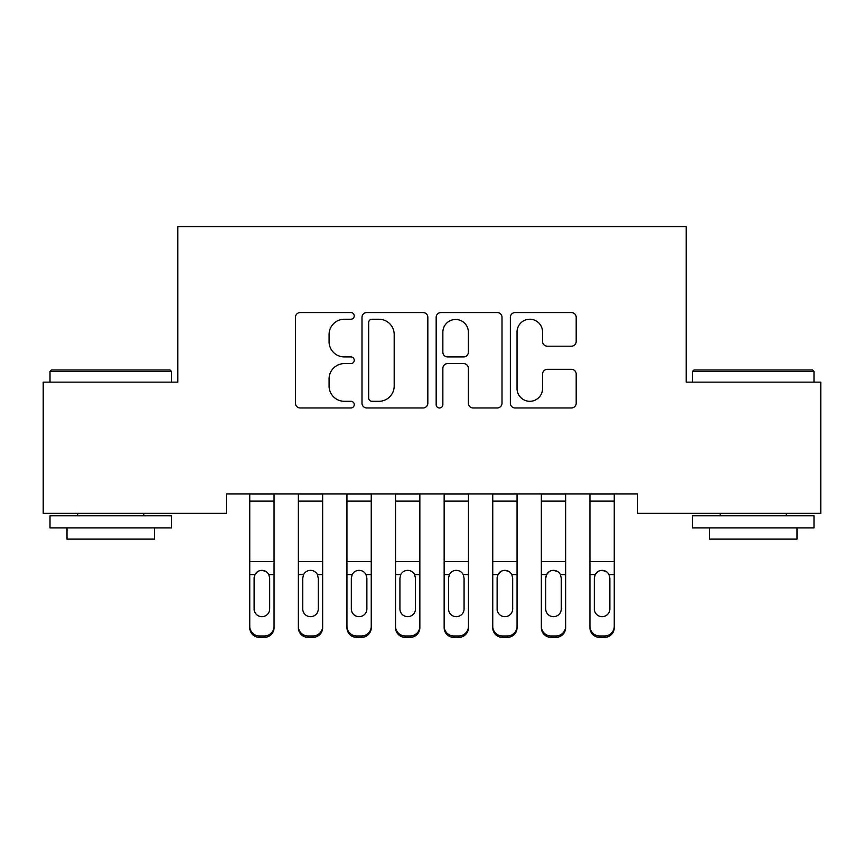 <?xml version="1.0" encoding="UTF-8"?>
<svg xmlns="http://www.w3.org/2000/svg" width="864" height="864" viewBox="0 0 864 864"><rect width="100%" height="100%" fill="white"/><g stroke="black" fill="none" stroke-linecap="round" stroke-linejoin="round"><path stroke-width="1.3" d="M354.24 315.9A3.337 3.337 0 0 0 350.903 312.563L300.218 312.563A4.774 4.774 0 0 0 295.445 317.336L295.445 403.196A4.774 4.774 0 0 0 300.218 407.97L350.903 407.97A3.337 3.337 0 0 0 354.24 404.633A3.337 3.337 0 0 0 350.903 401.296L344.347 401.296A15.26 15.26 0 0 1 329.076 386.024L329.076 378.875A15.26 15.26 0 0 1 344.347 363.604L350.903 363.604A3.337 3.337 0 0 0 354.24 360.266A3.337 3.337 0 0 0 350.903 356.929L344.347 356.929A15.26 15.26 0 0 1 329.076 341.658L329.076 334.508A15.26 15.26 0 0 1 344.347 319.237L350.903 319.237A3.337 3.337 0 0 0 354.24 315.9M571.417 346.194A4.774 4.774 0 0 0 576.191 341.42L576.191 317.336A4.774 4.774 0 0 0 571.417 312.563L515.128 312.563A4.774 4.774 0 0 0 510.354 317.336L510.354 403.196A4.774 4.774 0 0 0 515.128 407.97L571.417 407.97A4.774 4.774 0 0 0 576.191 403.196L576.191 374.101A4.774 4.774 0 0 0 571.417 369.328L547.322 369.328A4.774 4.774 0 0 0 542.56 374.101L542.56 388.53A12.766 12.766 0 0 1 529.794 401.296A12.766 12.766 0 0 1 517.028 388.53L517.028 332.003A12.766 12.766 0 0 1 529.794 319.237A12.766 12.766 0 0 1 542.56 332.003L542.56 341.42A4.774 4.774 0 0 0 547.322 346.194L571.417 346.194M637.578 493.916L226.422 493.916L226.422 513.356L43.2 513.356L43.2 382.136L177.822 382.136L177.822 226.616L686.178 226.616L686.178 382.136L820.8 382.136L820.8 513.356L637.578 513.356L637.578 493.916M427.831 317.336A4.774 4.774 0 0 0 423.058 312.563L366.768 312.563A4.774 4.774 0 0 0 361.994 317.336L361.994 403.196A4.774 4.774 0 0 0 366.768 407.97L423.058 407.97A4.774 4.774 0 0 0 427.831 403.196L427.831 317.336M440.942 312.563L497.232 312.563A4.774 4.774 0 0 1 502.006 317.336L502.006 403.196A4.774 4.774 0 0 1 497.232 407.97L473.148 407.97A4.774 4.774 0 0 1 468.374 403.196L468.374 368.377A4.774 4.774 0 0 0 463.601 363.604L447.628 363.604A4.774 4.774 0 0 0 442.854 368.377L442.854 404.633A3.337 3.337 0 0 1 439.517 407.97A3.337 3.337 0 0 1 436.169 404.633L436.169 317.336A4.774 4.774 0 0 1 440.942 312.563M372.017 319.237A3.337 3.337 0 0 0 368.669 322.585L368.669 397.948A3.337 3.337 0 0 0 372.017 401.296L378.929 401.296A15.26 15.26 0 0 0 394.189 386.024L394.189 334.508A15.26 15.26 0 0 0 378.929 319.237L372.017 319.237M468.374 332.24A12.766 12.766 0 0 0 455.609 319.475A12.766 12.766 0 0 0 442.854 332.24L442.854 352.156A4.774 4.774 0 0 0 447.628 356.929L463.601 356.929A4.774 4.774 0 0 0 468.374 352.156L468.374 332.24M249.75 575.975L249.75 626.324A9.72 9.655 -0 0 0 259.47 635.98L264.33 635.98A9.72 9.655 -0 0 0 274.05 626.324L274.05 627.728A9.72 9.655 180 0 1 264.33 637.384L264.33 635.98M269.676 608.947L269.676 578.167L269.676 608.947A7.776 7.722 180 0 1 261.9 616.669A7.776 7.722 180 0 0 269.676 608.947M254.124 610.351L254.124 608.947A7.776 7.722 180 0 0 261.9 616.669M257.839 571.482L254.988 574.571L254.124 577.433M265.961 571.482L261.9 570.337C265 570.456 267.3 571.871 268.812 574.571L269.676 578.167M274.05 493.916L274.05 627.728M249.75 493.916L249.75 626.324M259.47 635.98L259.47 637.384L264.33 637.384M259.47 637.384A9.72 9.655 180 0 1 249.75 627.728M249.75 574.571L254.988 574.571L254.124 578.167L254.124 608.947M254.988 574.571C256.489 571.871 258.79 570.456 261.9 570.337M322.65 493.916L322.65 627.728A9.72 9.655 180 0 1 312.93 637.384L312.93 635.98A9.72 9.655 -0 0 0 322.65 626.324M308.07 635.98L308.07 637.384A9.72 9.655 180 0 1 298.35 627.728L298.35 626.324A9.72 9.655 -0 0 0 308.07 635.98L312.93 635.98M298.35 493.916L298.35 626.324M308.07 637.384L312.93 637.384M317.412 574.571L318.276 578.167L318.276 608.947A7.776 7.722 180 0 1 310.5 616.669A7.776 7.722 180 0 1 302.724 608.947L302.724 578.167L303.588 574.571C305.089 571.871 307.39 570.456 310.5 570.337C313.6 570.456 315.9 571.871 317.412 574.571L322.65 574.571M371.25 493.916L371.25 627.728A9.72 9.655 180 0 1 361.53 637.384L361.53 635.98A9.72 9.655 -0 0 0 371.25 626.324M356.67 635.98L356.67 637.384A9.72 9.655 180 0 1 346.95 627.728L346.95 626.324A9.72 9.655 -0 0 0 356.67 635.98L361.53 635.98M346.95 493.916L346.95 626.324M356.67 637.384L361.53 637.384M366.012 574.571L366.876 578.167L366.876 608.947A7.776 7.722 180 0 1 359.1 616.669A7.776 7.722 180 0 1 351.324 608.947L351.324 578.167L352.188 574.571C353.689 571.871 355.99 570.456 359.1 570.337C362.2 570.456 364.5 571.871 366.012 574.571L371.25 574.571M50.004 371.444L51.462 369.986L170.046 369.986L171.504 371.444L50.004 371.444L50.004 382.136M171.504 527.936L50.004 527.936L50.004 515.786L171.504 515.786L171.504 527.936M154.494 527.936L154.494 539.114L67.014 539.114L67.014 527.936M692.496 371.444L693.954 369.986L812.538 369.986L813.996 371.444L692.496 371.444L692.496 382.136M813.996 527.936L692.496 527.936L692.496 515.786L813.996 515.786L813.996 527.936M796.986 527.936L796.986 539.114L709.506 539.114L709.506 527.936M419.85 493.916L419.85 627.728A9.72 9.655 180 0 1 410.13 637.384L410.13 635.98A9.72 9.655 -0 0 0 419.85 626.324M405.27 635.98L405.27 637.384A9.72 9.655 180 0 1 395.55 627.728L395.55 626.324A9.72 9.655 -0 0 0 405.27 635.98L410.13 635.98M395.55 493.916L395.55 626.324M405.27 637.384L410.13 637.384M414.612 574.571L415.476 578.167L415.476 608.947A7.776 7.722 180 0 1 407.7 616.669A7.776 7.722 180 0 1 399.924 608.947L399.924 578.167L400.788 574.571C402.289 571.871 404.59 570.456 407.7 570.337C410.8 570.456 413.1 571.871 414.612 574.571L419.85 574.571M468.45 493.916L468.45 627.728A9.72 9.655 180 0 1 458.73 637.384L458.73 635.98A9.72 9.655 -0 0 0 468.45 626.324M453.87 635.98L453.87 637.384A9.72 9.655 180 0 1 444.15 627.728L444.15 626.324A9.72 9.655 -0 0 0 453.87 635.98L458.73 635.98M444.15 493.916L444.15 626.324M453.87 637.384L458.73 637.384M463.212 574.571L464.076 578.167L464.076 608.947A7.776 7.722 180 0 1 456.3 616.669A7.776 7.722 180 0 1 448.524 608.947L448.524 578.167L449.388 574.571C450.889 571.871 453.19 570.456 456.3 570.337C459.4 570.456 461.7 571.871 463.212 574.571L468.45 574.571M492.75 575.975L492.75 626.324A9.72 9.655 -0 0 0 502.47 635.98L507.33 635.98A9.72 9.655 -0 0 0 517.05 626.324L517.05 627.728A9.72 9.655 180 0 1 507.33 637.384L507.33 635.98M512.676 608.947L512.676 578.167L512.676 608.947A7.776 7.722 180 0 1 504.9 616.669A7.776 7.722 180 0 0 512.676 608.947M497.124 610.351L497.124 608.947A7.776 7.722 180 0 0 504.9 616.669M500.839 571.482L497.988 574.571L497.124 577.433M508.961 571.482L504.9 570.337C508 570.456 510.3 571.871 511.812 574.571L512.676 578.167M517.05 493.916L517.05 627.728M492.75 493.916L492.75 626.324M502.47 635.98L502.47 637.384L507.33 637.384M502.47 637.384A9.72 9.655 180 0 1 492.75 627.728M492.75 574.571L497.988 574.571L497.124 578.167L497.124 608.947M497.988 574.571C499.489 571.871 501.79 570.456 504.9 570.337M541.35 575.975L541.35 626.324A9.72 9.655 -0 0 0 551.07 635.98L555.93 635.98A9.72 9.655 -0 0 0 565.65 626.324L565.65 627.728A9.72 9.655 180 0 1 555.93 637.384L555.93 635.98M561.276 608.947L561.276 578.167L561.276 608.947A7.776 7.722 180 0 1 553.5 616.669A7.776 7.722 180 0 0 561.276 608.947M545.724 610.351L545.724 608.947A7.776 7.722 180 0 0 553.5 616.669M549.439 571.482L546.588 574.571L545.724 577.433M557.561 571.482L553.5 570.337C556.6 570.456 558.9 571.871 560.412 574.571L561.276 578.167M565.65 493.916L565.65 627.728M541.35 493.916L541.35 626.324M551.07 635.98L551.07 637.384L555.93 637.384M551.07 637.384A9.72 9.655 180 0 1 541.35 627.728M541.35 574.571L546.588 574.571L545.724 578.167L545.724 608.947M546.588 574.571C548.089 571.871 550.39 570.456 553.5 570.337M589.95 575.975L589.95 626.324A9.72 9.655 -0 0 0 599.67 635.98L604.53 635.98A9.72 9.655 -0 0 0 614.25 626.324L614.25 627.728A9.72 9.655 180 0 1 604.53 637.384L604.53 635.98M609.876 608.947L609.876 578.167L609.876 608.947A7.776 7.722 180 0 1 602.1 616.669A7.776 7.722 180 0 0 609.876 608.947M594.324 610.351L594.324 608.947A7.776 7.722 180 0 0 602.1 616.669M598.039 571.482L595.188 574.571L594.324 577.433M606.161 571.482L602.1 570.337C605.2 570.456 607.5 571.871 609.012 574.571L609.876 578.167M614.25 493.916L614.25 627.728M589.95 493.916L589.95 626.324M599.67 635.98L599.67 637.384L604.53 637.384M599.67 637.384A9.72 9.655 180 0 1 589.95 627.728M589.95 574.571L595.188 574.571L594.324 578.167L594.324 608.947M595.188 574.571C596.689 571.871 598.99 570.456 602.1 570.337M249.75 494.014L274.05 494.014M268.812 574.571L274.05 574.571M249.75 561.622L274.05 561.622M249.75 501.12L274.05 501.12M298.35 494.014L322.65 494.014M298.35 574.571L303.588 574.571M298.35 561.622L322.65 561.622M298.35 501.12L322.65 501.12M346.95 494.014L371.25 494.014M346.95 574.571L352.188 574.571M346.95 561.622L371.25 561.622M346.95 501.12L371.25 501.12M395.55 494.014L419.85 494.014M395.55 574.571L400.788 574.571M395.55 561.622L419.85 561.622M395.55 501.12L419.85 501.12M444.15 494.014L468.45 494.014M444.15 574.571L449.388 574.571M444.15 561.622L468.45 561.622M444.15 501.12L468.45 501.12M492.75 494.014L517.05 494.014M511.812 574.571L517.05 574.571M492.75 561.622L517.05 561.622M492.75 501.12L517.05 501.12M541.35 494.014L565.65 494.014M560.412 574.571L565.65 574.571M541.35 561.622L565.65 561.622M541.35 501.12L565.65 501.12M589.95 494.014L614.25 494.014M609.012 574.571L614.25 574.571M589.95 561.622L614.25 561.622M589.95 501.12L614.25 501.12M171.504 382.136L171.504 371.444M143.802 515.786L143.802 513.356M77.706 515.786L77.706 513.356M813.996 382.136L813.996 371.444M786.294 515.786L786.294 513.356M720.198 515.786L720.198 513.356"/></g></svg>
